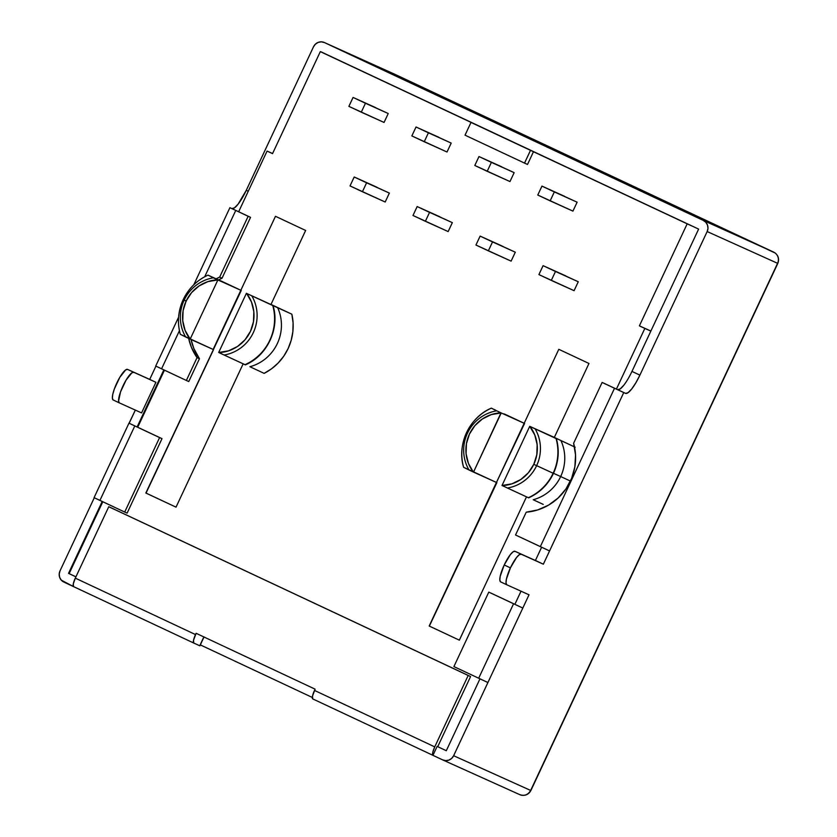 <?xml version="1.0" encoding="UTF-8"?>
<svg xmlns="http://www.w3.org/2000/svg" width="837" height="837" viewBox="0 0 837 837"><rect width="100%" height="100%" fill="white"/><g stroke="black" fill="none" stroke-linecap="round" stroke-linejoin="round"><path stroke-width="1.26" d="M521.179 554.199L514.975 551.29A16.897 3.944 115.1 0 0 504.219 564.965L510.413 567.873A16.897 3.944 -64.9 0 1 521.179 554.199L543.349 564.19L537.155 561.282L543.349 564.19L549.564 550.934L543.349 564.19L514.975 551.29L537.155 561.282L514.975 551.29L513.06 551.834L510.34 554.617L504.219 564.965A16.897 3.944 115.1 0 0 500.631 581.882L506.814 584.781A16.897 3.944 -64.9 0 1 510.413 567.873L516.534 557.526L519.254 554.743L521.179 554.199M543.244 504.408L533.211 499.731A42.248 41.076 -65.7 0 0 560.675 476.535L570.436 481.076L560.675 476.535A42.248 41.076 -65.7 0 0 560.926 440.565L575.176 447.209L560.926 440.565A42.248 41.076 -65.7 0 1 560.675 476.535L553.508 473.303L560.675 476.535A42.248 41.076 -65.7 0 1 533.211 499.731L539.174 502.493M556.071 438.536A49.184 47.824 114.3 0 1 553.142 473.25L553.142 473.25A49.184 47.824 -65.7 0 0 556.071 438.536L535.125 428.847A39.287 38.199 114.3 0 1 536.643 465.644L553.142 473.25L536.643 465.644A39.287 38.199 -65.7 0 0 535.125 428.847L529.936 426.42A36.566 35.552 114.3 0 1 533.807 464.326L536.643 465.644L533.807 464.326L536.81 454.721L537.155 444.698L534.801 435.02L529.727 426.326L502.012 485.491L511.941 483.828L520.876 479.455L528.356 472.779L533.807 464.326A36.566 35.552 114.3 0 1 502.221 485.586L507.41 488.013A39.287 38.199 -65.7 0 0 536.643 465.644A39.287 38.199 114.3 0 1 507.41 488.013L528.356 497.701A49.184 47.824 -65.7 0 0 553.142 473.25A49.184 47.824 114.3 0 1 528.356 497.701L528.67 497.848C539.823 492.7 548.089 484.539 553.456 473.397C558.582 462.129 559.566 450.557 556.396 438.682L529.727 426.326L552.682 436.673L529.727 426.326L502.012 485.491L528.356 497.701M220.539 280.73L228.668 284.559M208.34 275.289L240.847 290.282L217.892 279.935L190.177 339.1L213.132 349.447L180.3 334.308A49.184 47.824 114.3 0 1 183.23 299.594A49.184 47.824 -65.7 0 0 180.3 334.308L185.668 336.976A39.287 38.199 114.3 0 1 184.15 300.169L183.23 299.594L184.15 300.169A39.287 38.199 -65.7 0 0 185.668 336.976L189.968 338.995A36.566 35.552 114.3 0 1 186.107 301.1L184.15 300.169L186.107 301.1L183.094 310.694L182.748 320.717L185.103 330.395L190.177 339.1L217.892 279.935L207.963 281.588L199.028 285.972L191.558 292.636L186.107 301.1A36.566 35.552 114.3 0 1 217.683 279.83L213.383 277.811A39.287 38.199 -65.7 0 0 184.15 300.169A39.287 38.199 114.3 0 1 213.383 277.811L208.015 275.143A49.184 47.824 -65.7 0 0 183.23 299.594A49.184 47.824 114.3 0 1 208.015 275.143L227.622 284.067M491.183 593.203L514.881 604.324L521.032 591.194L514.87 604.335L522.811 608.06L491.183 593.203M623.806 385.208L620.175 388.923L617.612 389.655L604.523 383.524L616.419 389.111L644.846 328.418L639.395 325.855L687.177 223.845L533.493 151.696L527.519 164.45L524.527 163.1L527.519 164.45L533.493 151.696L320.32 51.622L272.538 153.631L267.076 151.068L238.65 211.761L250.545 217.348L222.046 278.187L218.405 279.987A53.652 52.166 -65.7 0 1 222.046 278.187L219.65 277.11L248.15 216.27L229.903 207.681L193.786 284.789M191.056 339.487L193.807 348.401L199.447 358.717L188.754 381.536L186.358 380.458L188.754 381.536L199.447 358.717L197.051 357.64A53.652 52.166 114.3 0 1 188.649 338.378L191.411 347.324L197.051 357.64L199.447 358.717A53.652 52.166 -65.7 0 1 191.056 339.487M164.45 370.174L137.707 427.257L162.001 438.661L127.109 513.123L124.713 512.045L127.109 513.123L162.001 438.661L129.055 423.219L135.343 410.099L129.17 423.26L137.101 426.985L128.961 423.166L94.079 497.638L124.713 512.045L159.595 437.584L162.001 438.661L137.707 427.257L164.45 370.174M102.805 501.761L69.136 573.638L75.926 576.829L69.136 573.638L102.805 501.761M111.154 507.818L470.582 676.547L437.73 746.677L446.309 750.705L437.134 746.405L446.299 750.716L479.978 678.828L446.299 750.716L437.134 746.405L432.949 755.34L437.134 746.405L437.73 746.677L470.582 676.547L108.758 506.73L470.582 676.547L468.186 675.469L434.738 746.876L468.186 675.469L108.758 506.73L75.309 578.137L108.758 506.73L111.154 507.818M389.372 193.085L385.187 202.01L389.372 193.085L366.596 182.811L362.411 191.736L385.187 202.01L350.023 185.919L354.197 176.994L389.372 193.085M388.232 113.529L384.057 122.453L388.232 113.529L365.455 103.254L361.281 112.179L384.057 122.453L348.883 106.362L353.068 97.437L388.232 113.529M452.336 222.642L448.151 231.567L452.336 222.642L429.559 212.368L425.374 221.292L448.151 231.567L412.986 215.475L417.161 206.551L452.336 222.642M451.195 143.085L447.021 152.01L451.195 143.085L428.418 132.811L424.244 141.746L447.021 152.01L411.846 135.918L416.031 126.994L451.195 143.085M515.299 252.199L511.114 261.123L515.299 252.199L492.522 241.924L488.337 250.849L511.114 261.123L475.939 245.032L480.124 236.107L515.299 252.199M514.159 172.642L509.974 181.566L514.159 172.642L491.382 162.368L487.197 171.303L509.974 181.566L474.809 165.475L478.984 156.55L514.159 172.642M578.262 281.755L574.077 290.68L578.262 281.755L555.486 271.481L551.301 280.405L574.077 290.68L538.902 274.588L543.087 265.664L578.262 281.755M577.122 202.198L572.937 211.123L577.122 202.198L554.345 191.935L550.16 200.859L572.937 211.123L537.772 195.042L541.947 186.107L577.122 202.198M275.896 216.49L305.641 230.457L271 304.417L289.006 312.871L271 304.417L305.641 230.457L275.896 216.49M271.491 304.93L291.851 314.199A52.103 50.659 114.3 0 1 264.136 373.365L249.886 366.721A42.248 41.076 -65.7 0 0 277.602 307.556L291.851 314.199L293.086 322.862L292.866 331.64L291.192 340.282L288.127 348.548L283.743 356.185L278.166 363.007L271.575 368.782L264.136 373.365L249.886 366.721A42.248 41.076 -65.7 0 0 277.602 307.556L246.402 293.316L218.687 352.482L228.616 350.818L237.551 346.445L245.032 339.77L250.472 331.316L253.485 321.711L253.831 311.688L251.477 302.011L246.612 293.41A36.566 35.552 114.3 0 1 250.472 331.316A36.566 35.552 114.3 0 1 218.896 352.576L224.086 355.003A39.287 38.199 -65.7 0 0 251.801 295.838A39.287 38.199 114.3 0 1 224.086 355.003L245.032 364.691A49.184 47.824 -65.7 0 0 272.747 305.526A49.184 47.824 114.3 0 1 245.032 364.691L218.687 352.482L246.402 293.316L272.747 305.526M243.159 363.833L176.021 507.159L243.159 363.833M241.255 290.449L145.847 493.003L176.021 507.159L146.036 493.108L213.54 349.615M220.162 280.782L240.826 290.251L224.295 282.487M559.221 349.5L588.966 363.467L554.324 437.427L572.299 445.859L552.682 436.673L554.324 437.427L588.966 363.467L559.221 349.5M526.494 496.843L459.356 640.169L526.494 496.843M496.435 482.436L429.182 626.013L459.356 640.169L429.36 626.118L496.864 482.625M503.487 413.792L524.15 423.26L507.62 415.497M535.408 560.497L541.623 547.231L535.408 560.497M529.015 594.793L522.811 608.06L529.015 594.793L506.845 584.801L506.008 583.012L506.395 579.173L510.413 567.873L504.219 564.965L500.202 576.264L499.815 580.104L500.641 581.893A16.897 3.944 115.1 0 0 500.641 581.893L506.824 584.791A16.897 3.944 -64.9 0 0 506.845 584.801L529.015 594.793M487.919 682.521L453.633 755.717L451.698 758.374L448.925 760.101L445.734 760.624L442.616 759.87L432.949 755.34L432.729 752.526L434.738 746.876L314.513 690.431L315.11 689.165L196.13 633.306L195.534 634.582L75.309 578.137L73.3 583.787L73.52 586.601L61.289 580.146L59.647 577.352L59.197 574.119L60.002 570.918L94.288 497.743L60.002 570.918A8.454 8.213 114.3 0 0 63.853 582.06L193.745 643.036L193.525 640.221L196.13 633.306L315.11 689.165L312.504 696.081L312.724 698.895L442.616 759.87A8.454 8.213 114.3 0 0 453.633 755.717L522.811 608.06L488.787 592.115L453.905 666.587L481.673 679.623L487.919 682.521L522.811 608.06L513.573 603.759L478.691 678.221L453.905 666.587L488.787 592.115L513.573 603.759L478.691 678.221L487.919 682.521M141.579 412.913L155.912 382.31L149.718 379.402L155.923 366.156L149.718 379.402L127.538 369.399L125.623 369.944L119.796 377.351L114.313 389.059L112.765 394.373L112.378 398.224L113.204 400.002L119.377 402.9A16.897 3.944 -64.9 0 1 122.987 385.962A16.897 3.944 -64.9 0 1 133.742 372.308L127.538 369.399A16.897 3.944 115.1 0 0 116.793 383.053A16.897 3.944 115.1 0 0 113.194 400.002A16.897 3.944 115.1 0 0 113.204 400.002L119.388 402.911A16.897 3.944 -64.9 0 0 119.409 402.911L118.572 401.132L120.507 391.967L125.989 380.26L131.817 372.852L133.742 372.308L149.718 379.402L127.538 369.399L155.912 382.31L141.579 412.913L119.409 402.911L141.579 412.913M163.853 369.891L137.101 426.985L137.707 427.257L137.101 426.985L163.853 369.891M102.208 501.478L68.529 573.366L75.916 576.839L68.529 573.366L69.136 573.638L68.529 573.366L102.208 501.478M631.966 371.408L639.897 375.133L707.16 231.556L639.897 375.133L631.966 371.408L650.841 331.117L644.846 328.418L650.841 331.117L631.966 371.408A22.526 5.263 115.1 0 1 617.612 389.655L625.553 393.369L628.116 392.647L631.736 388.923L635.879 382.781L639.897 375.133A22.526 5.263 -64.9 0 1 625.553 393.369L623.753 392.563L549.564 550.934L540.336 546.634L614.515 388.263L623.753 392.563L602.117 382.446L614.515 388.263L540.336 546.634L515.54 534.989L526.232 512.181L537.762 509.921L548.57 505.119L558.112 498.015L565.917 488.965L571.587 478.429L574.852 466.91L575.542 455.004L573.617 443.286L602.117 382.446L604.523 383.524L602.117 382.446L573.617 443.286A53.652 52.166 114.3 0 1 526.232 512.181L515.54 534.989L549.564 550.934L623.753 392.563L625.553 393.369L616.419 389.111L644.846 328.418L639.395 325.855L650.883 331.033L639.395 325.855L687.177 223.845L693.172 226.545L326.315 54.321L693.172 226.545L530.501 150.346L524.527 163.1L465.037 135.165L524.527 163.1L530.501 150.346L471.011 122.422L465.037 135.165L471.011 122.422L474.004 123.771L320.32 51.622L326.315 54.321L320.32 51.622L272.538 153.631L267.076 151.068L272.569 153.548L267.076 151.068L238.65 211.761L231.912 208.58A22.526 5.263 115.1 0 0 246.266 190.344L238.106 204.134L234.475 207.858L231.912 208.58L250.545 217.348L248.15 216.27L250.545 217.348L222.046 278.187L219.65 277.11L216.04 278.888A53.652 52.166 114.3 0 1 219.65 277.11L248.15 216.27L229.903 207.681M186.379 301.058L183.23 299.594C178.103 310.862 177.13 322.433 180.29 334.298M558.792 349.322L524.171 423.292L501.227 412.944L524.171 423.292L496.456 482.457L463.635 467.318A49.184 47.824 114.3 0 1 491.34 408.153L496.707 410.821L491.34 408.153A49.184 47.824 -65.7 0 0 463.635 467.318L468.992 469.986A39.287 38.199 114.3 0 1 496.707 410.821L501.018 412.84L496.707 410.821A39.287 38.199 -65.7 0 0 468.992 469.986L473.303 472.005A36.566 35.552 114.3 0 1 469.431 434.11A36.566 35.552 114.3 0 1 501.018 412.84L473.512 472.11L501.227 412.944L491.298 414.597L482.363 418.981L474.882 425.646L469.431 434.11L466.418 443.704L466.083 453.727L468.427 463.405L473.303 472.005L496.456 482.457L524.579 423.459M491.675 408.299L492.679 408.77M495.378 410.036L494.029 409.398M504.429 414.001L512.014 417.579M564.724 196.381L541.947 186.107L564.724 196.381M550.16 200.859L537.772 195.042L541.947 186.107L554.345 191.935L550.16 200.859M565.864 275.938L543.087 265.664L565.864 275.938M551.301 280.405L538.902 274.588L543.087 265.664L555.486 271.481L551.301 280.405M501.761 166.825L478.984 156.55L501.761 166.825M487.197 171.303L474.809 165.475L478.984 156.55L491.382 162.368L487.197 171.303M502.901 246.381L480.124 236.107L502.901 246.381M488.337 250.849L475.939 245.032L480.124 236.107L492.522 241.924L488.337 250.849M438.808 137.268L416.031 126.994L438.808 137.268M424.244 141.746L411.846 135.918L416.031 126.994L428.418 132.811L424.244 141.746M439.938 216.814L417.161 206.551L439.938 216.814M425.374 221.292L412.986 215.475L417.161 206.551L429.559 212.368L425.374 221.292M375.844 107.711L353.068 97.437L375.844 107.711M361.281 112.179L348.883 106.362L353.068 97.437L365.455 103.254L361.281 112.179M376.974 187.258L354.197 176.994L376.974 187.258M362.411 191.736L350.023 185.919L354.197 176.994L366.596 182.811L362.411 191.736M512.485 417.851L513.782 418.427M272.119 305.223L273.061 305.672C280.081 328.324 267.244 355.746 245.356 364.848M209.355 275.76L210.704 276.388M212.054 277.026L230.457 285.417M275.467 216.312L213.132 349.447M324.432 42.551A8.454 8.213 114.3 0 1 324.547 42.603L394.97 74.357A8.454 8.213 -65.7 0 0 394.865 74.305L324.432 42.551A8.454 8.213 114.3 0 0 313.519 46.767L246.266 190.344L313.519 46.767L315.465 44.099L318.238 42.373L321.429 41.85L324.547 42.603L703.3 220.413A8.454 8.213 114.3 0 1 707.16 231.556L777.583 263.31L530.658 790.442L453.633 755.717L530.658 790.442C528.042 794.878 524.37 796.269 519.641 794.595A8.454 8.213 -65.7 0 0 530.658 790.442L777.583 263.31A8.454 8.213 -65.7 0 0 773.733 252.167L703.3 220.413L324.547 42.603L394.97 74.357L773.733 252.167L703.3 220.413L705.873 222.339L707.516 225.122L707.966 228.365L707.16 231.556L777.583 263.31A8.454 8.213 114.3 0 0 773.733 252.167A8.454 1.977 -64.9 0 1 773.744 252.167L773.744 252.167A8.454 1.977 115.1 0 1 773.744 252.178M312.306 697.462L200.315 644.888L312.306 697.462M199.823 645.777L193.745 643.036L199.74 645.745L203.862 636.936L199.886 645.808L204.061 636.873M193.734 643.036L193.745 643.036A8.454 1.977 -64.9 0 1 195.534 634.582L75.309 578.137A8.454 1.977 115.1 0 0 73.52 586.601L193.745 643.036M320.864 51.758L326.315 54.321L320.864 51.758M246.266 190.344L248.244 191.275L246.266 190.344M650.841 331.117L698.623 229.108L693.172 226.545L698.623 229.108L650.841 331.117M394.75 74.252A8.454 8.213 -65.7 0 1 394.865 74.305L775.156 253.015C778.504 255.85 779.383 259.313 777.803 263.404L530.878 790.536C528.743 794.365 525.521 795.903 521.2 795.15L519.641 794.595M394.865 74.305L394.991 74.357A8.454 1.977 115.1 0 0 394.98 74.357A8.454 1.977 115.1 0 0 394.97 74.357L773.744 252.167M314.513 690.431A8.454 1.977 115.1 0 0 312.724 698.895L432.949 755.33A8.454 1.977 -64.9 0 1 432.949 755.33A8.454 1.977 -64.9 0 1 434.738 746.876L314.513 690.431M155.933 366.135L186.358 380.458L197.051 357.64L186.358 380.458L161.572 368.824L179.432 330.699L161.572 368.824L155.713 366.041L178.605 317.181M204.688 276.775L235.752 210.453L204.688 276.775M94.288 497.733L99.927 500.411L134.809 425.939L159.595 437.584L124.713 512.045L99.927 500.411L134.809 425.939L128.961 423.166M183.23 299.594C188.607 288.441 196.862 280.29 208.005 275.132M491.329 408.142C469.463 417.234 456.615 444.656 463.614 467.308M519.756 794.648L442.731 759.923"/></g></svg>
